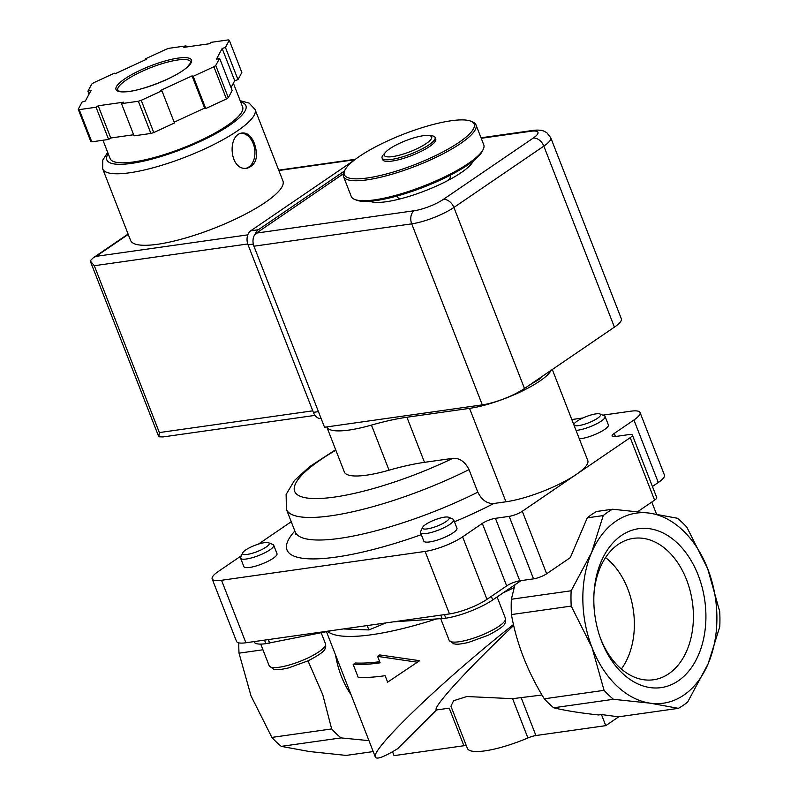 <?xml version="1.0" encoding="UTF-8"?>
<svg xmlns="http://www.w3.org/2000/svg" width="798" height="798" viewBox="0 0 798 798"><rect width="100%" height="100%" fill="white"/><g stroke="black" fill="none" stroke-linecap="round" stroke-linejoin="round"><path stroke-width="1.2" d="M344.267 628.984L368.895 629.931L385.883 622.929M423.269 135.72A25.386 5.915 158.7 0 1 428.606 135.47A25.386 5.915 158.7 0 1 410.122 151.67A25.386 5.915 158.7 0 1 385.564 152.258A25.386 5.915 158.7 0 1 423.269 135.72M428.606 135.47L431.708 135.79A28.439 6.623 158.7 0 1 435.1 137.416A28.439 6.623 158.7 0 1 411 153.924A28.439 6.623 158.7 0 1 382.102 158.084A28.439 6.623 158.7 0 1 383.489 154.593L385.564 152.258M435.1 137.416L435.728 139.042A28.439 6.623 158.7 0 1 411.638 155.55A28.439 6.623 158.7 0 1 382.731 159.71L382.102 158.084M451.199 120.747A69.685 16.239 158.7 0 1 470.85 121.176A69.685 16.239 158.7 0 1 415.13 164.498A69.685 16.239 158.7 0 1 344.786 170.323A69.685 16.239 158.7 0 1 386.272 141.535A69.685 16.239 158.7 0 1 451.199 120.747M470.85 121.176L472.606 121.895A71.102 16.568 158.7 0 1 475.977 124.837A71.102 16.568 158.7 0 1 415.748 166.104A71.102 16.568 158.7 0 1 343.489 176.498A71.102 16.568 158.7 0 1 343.978 172.039L344.786 170.323M475.977 124.837L483.768 144.807A71.102 16.568 158.7 0 1 483.279 149.256A71.102 16.568 158.7 0 1 423.539 186.074A71.102 16.568 158.7 0 1 354.641 199.41A71.102 16.568 158.7 0 1 351.27 196.468L343.489 176.498M483.279 149.256L482.471 150.972A69.685 16.239 158.7 0 1 423.918 187.051A69.685 16.239 158.7 0 1 356.407 200.118L354.641 199.41M538.929 378.631L539.189 379.309L529.114 385.354M541.652 376.776L539.189 379.309M417.384 662.22L377.594 656.385L380.107 662.829A145.765 33.965 158.7 0 1 353.185 664.515L358.212 677.402A145.765 33.965 -21.3 0 0 385.135 675.707L387.638 682.15L419.628 660.694L379.738 654.929L377.594 656.385M618.739 716.794L605.772 725.641L535.917 735.537A9.955 2.324 -21.3 0 0 527.897 737.951A53.326 12.429 -21.3 0 1 467.349 748.325L450.93 706.2L453.613 700.714L466.87 696.534L512.585 698.679L542.002 695.008M466.321 745.691A9.955 2.324 -21.3 0 0 463.897 745.741L449.244 708.155L436.466 709.961L397.773 748.634C384.107 756.933 376.646 759.756 375.389 757.132C369.883 750.27 442.99 680.076 513.473 624.545M238.802 642.869A106.653 73.685 81.9 0 0 239.021 653.163L251.031 695.916L271.869 737.412A106.653 73.685 81.9 0 0 281.255 746.369L341.045 737.901L368.955 740.644M373.225 751.576L346.182 755.417L309.315 751.517L281.255 746.369M463.897 745.741L394.042 755.636L392.516 751.746M513.683 625.462C467.688 668.874 431.698 708.265 436.466 709.961M353.185 664.515L355.429 662.988A142.214 33.137 158.7 0 0 379.678 661.712M605.772 725.641L601.453 714.549L618.59 716.813L678.38 708.345A106.653 73.685 81.9 0 0 687.696 701.991L708.145 663.756A95.989 66.314 81.9 0 0 707.686 568.725L719.706 611.468A106.653 73.685 81.9 0 1 719.776 626.779L708.145 663.756A95.989 66.314 81.9 0 1 650.33 703.198L613.453 699.297A106.653 73.685 81.9 0 1 604.066 690.34L592.046 647.597A95.989 66.314 81.9 0 0 650.33 703.198L678.38 708.345M271.869 737.412L331.659 728.943A106.653 73.685 81.9 0 0 341.045 737.901M308.008 660.884L322.771 694.739L331.659 728.943M239.021 653.163L262.941 649.781M612.545 509.224A106.653 73.685 81.9 0 0 603.228 515.578L587.278 517.842A106.653 73.685 -98.1 0 1 596.595 511.488L612.545 509.224L649.412 513.114L677.472 518.261A106.653 73.685 81.9 0 1 686.859 527.219L707.686 568.725A95.989 66.314 81.9 0 0 649.412 513.114A95.989 66.314 81.9 0 0 591.597 552.555A95.989 66.314 81.9 0 0 592.046 647.597L571.218 606.091L511.428 614.57C516.565 643.457 527.518 671.537 544.276 698.809L604.066 690.34M544.276 698.809A106.653 73.685 81.9 0 0 553.662 707.776L613.453 699.297M601.453 714.549L598.57 714.958C580.136 712.983 565.164 710.589 553.662 707.776M698.21 575.188A80.259 55.451 81.9 0 0 637.811 528.815A80.259 55.451 81.9 0 0 594.081 592.176A80.259 55.451 81.9 0 0 600.724 638.999A80.259 55.451 81.9 0 0 677.512 681.352A80.259 55.451 81.9 0 0 698.21 575.188M254.033 641.612L254.173 641.971A35.551 8.279 -21.3 0 0 265.884 643.667L332.158 630.54M514.949 584.774L511.358 599.258L571.149 590.779L591.597 552.555L603.228 515.578M571.149 590.779A106.653 73.685 81.9 0 0 571.218 606.091M511.358 599.258A106.653 73.685 81.9 0 0 511.428 614.57M440.785 615.148L442.172 618.689L445.833 618.171A35.551 8.279 -21.3 0 0 492.695 599.956L521.034 580.635M393.404 621.861L442.112 618.56M367.19 625.572L368.895 629.931M268.367 639.577L269.704 643.008M268.178 639.607L269.554 643.148M587.278 517.842L570.291 557.642L546.66 573.762A9.955 2.324 -21.3 0 1 533.533 578.859L519.797 580.804A9.955 2.324 -21.3 0 0 506.67 585.912L486.97 599.348A28.439 6.623 -21.3 0 1 449.483 613.911L245.894 642.759A28.439 6.623 -21.3 0 1 236.527 641.412L212.158 578.919A28.439 6.623 -21.3 0 0 221.525 580.276L425.115 551.428A28.439 6.623 -21.3 0 0 462.611 536.855L482.311 523.418L506.67 585.912M652.435 486.491L658.29 482.501A28.439 6.623 -21.3 0 0 664.425 475.049L640.066 412.556A28.439 6.623 -21.3 0 0 630.699 411.209L602.829 415.15M637.732 511.648L654.589 500.147A9.955 2.324 -21.3 0 0 656.734 497.543L632.375 435.05A9.955 2.324 -21.3 0 0 629.093 434.571L615.348 436.526A9.955 2.324 -21.3 0 1 612.076 436.047A9.955 2.324 -21.3 0 1 614.221 433.444L633.921 420.007A28.439 6.623 -21.3 0 0 640.066 412.556M482.311 523.418A9.955 2.324 -21.3 0 1 495.428 518.321L509.174 516.366A9.955 2.324 -21.3 0 0 522.291 511.269L630.221 437.653A9.955 2.324 -21.3 0 0 632.375 435.05M241.285 555.797L218.303 571.468A28.439 6.623 -21.3 0 0 212.158 578.919M291.24 521.722L258.392 544.126M582.939 417.972L571.807 419.549M550.989 370.412A53.326 12.429 -21.3 0 1 519.259 392.446A53.326 12.429 -21.3 0 1 469.543 408.367L406.92 417.244A106.653 24.848 -21.3 0 0 371.459 425.095L389.045 470.192A106.653 24.848 158.7 0 1 424.496 462.341L452.805 458.331C459.558 457.882 464.965 461.643 469.024 469.623L477.822 492.176C481.802 500.077 487.139 503.857 493.822 503.498L505.962 501.782A53.326 12.429 -21.3 0 0 576.256 474.461A53.326 12.429 -21.3 0 0 587.767 460.496L552.296 369.514M389.045 470.192A67.551 15.741 158.7 0 1 344.337 471.957L326.781 426.92A67.551 15.741 -21.3 0 0 371.459 425.095M579.328 438.84A17.775 4.14 -21.3 0 0 581.094 438.651A17.775 4.14 -21.3 0 0 599.488 432.456A17.775 4.14 -21.3 0 0 608.355 424.895L605.074 416.456A17.775 4.14 158.7 0 1 595.089 424.576A17.775 4.14 158.7 0 1 576.036 430.401M240.577 558.151L243.859 566.58A17.775 4.14 -21.3 0 0 249.714 567.428A17.775 4.14 -21.3 0 0 268.118 561.233A17.775 4.14 -21.3 0 0 276.986 553.672L273.694 545.234A17.775 4.14 158.7 0 1 258.642 555.548A17.775 4.14 158.7 0 1 240.577 558.151A17.775 4.14 158.7 0 1 240.697 557.034L242.692 552.824A14.284 3.332 158.7 0 1 251.2 546.919A14.284 3.332 158.7 0 1 264.507 542.66A14.284 3.332 158.7 0 1 268.537 542.75A14.284 3.332 158.7 0 1 257.116 551.627A14.284 3.332 158.7 0 1 242.692 552.824M420.526 532.645L423.808 541.084A17.775 4.14 -21.3 0 0 429.663 541.932A17.775 4.14 -21.3 0 0 448.067 535.737A17.775 4.14 -21.3 0 0 456.935 528.176L453.643 519.737A17.775 4.14 158.7 0 1 438.591 530.052A17.775 4.14 158.7 0 1 420.526 532.645A17.775 4.14 158.7 0 1 420.646 531.538L422.641 527.328A14.284 3.332 158.7 0 1 431.149 521.423A14.284 3.332 158.7 0 1 444.456 517.164A14.284 3.332 158.7 0 1 448.486 517.254A14.284 3.332 158.7 0 1 437.065 526.131A14.284 3.332 158.7 0 1 422.641 527.328M621.353 669.033A68.907 47.611 81.9 0 0 627.757 588.864A68.907 47.611 81.9 0 0 605.562 557.603M600.256 637.712A71.411 49.336 81.9 0 0 652.086 679.936A71.411 49.336 81.9 0 0 686.549 579.717A71.411 49.336 81.9 0 0 632.066 538.59A71.411 49.336 81.9 0 0 594.001 593.552M448.486 517.254L452.805 518.999A17.775 4.14 158.7 0 1 453.643 519.737M268.537 542.75L272.856 544.495A17.775 4.14 158.7 0 1 273.694 545.234M595.887 413.883A14.284 3.332 158.7 0 1 599.906 413.972A14.284 3.332 158.7 0 1 588.485 422.85A14.284 3.332 158.7 0 1 574.061 424.047A14.284 3.332 158.7 0 1 582.57 418.142A14.284 3.332 158.7 0 1 595.887 413.883M599.906 413.972L604.226 415.718A17.775 4.14 158.7 0 1 605.074 416.456M473.304 160.907A56.887 13.257 158.7 0 1 425.344 190.712A56.887 13.257 158.7 0 1 369.873 201.236M343.349 173.804L256.417 233.096A9.955 6.873 81.9 0 0 253.944 246.203L324.517 427.239L482.301 404.875A32 7.451 -21.3 0 0 524.486 388.486L614.42 327.14A32 7.451 -21.3 0 0 621.333 318.771L550.75 137.735L546.78 132.648L543.538 130.972C540.535 130.044 536.964 129.865 532.815 130.443L481.024 137.785M471.029 162.642A56.887 13.257 158.7 0 1 472.207 162.862M372.008 201.924A56.887 13.257 158.7 0 1 372.716 200.966M449.932 175.47A28.588 6.663 158.7 0 1 450.301 176.039A28.588 6.663 158.7 0 1 448.057 180.428M401.673 198.512A28.588 6.663 158.7 0 1 397.045 196.807A28.588 6.663 158.7 0 1 396.935 196.128M255.061 109.486A81.775 19.052 -21.3 0 1 185.794 156.937A81.775 19.052 -21.3 0 1 102.693 168.887L130.573 240.398A81.775 19.052 -21.3 0 0 213.674 228.447A81.775 19.052 -21.3 0 0 282.941 180.996L255.061 109.486L249.116 103.102L240.188 100.708M254.372 143.441C251.45 136.179 247.47 132.687 242.422 132.977C226.841 134.064 229.265 171.849 247.4 168.149C256.348 164.747 258.672 156.508 254.372 143.441M114.323 73.207L93.625 82.773A85.326 19.88 -21.3 0 0 91.75 84.059L87.9 91.231L91.172 90.194L85.346 101.037L82.074 102.084L78.224 109.256A85.326 19.88 -21.3 0 0 79.211 109.625L96.059 107.241L98.204 105.775L123.65 102.174L121.505 103.63L138.353 101.246A85.326 19.88 -21.3 0 0 141.216 100.329L161.914 90.763L160.787 90.354L192.059 75.9L193.186 76.319L213.884 66.753A85.326 19.88 -21.3 0 0 215.759 65.466L219.61 58.294L216.338 59.331L222.163 48.488L225.435 47.441L229.285 40.269A85.326 19.88 -21.3 0 0 228.298 39.9L211.45 42.284L209.305 43.75L183.859 47.351L186.004 45.895L169.156 48.279A85.326 19.88 -21.3 0 0 166.293 49.197L145.595 58.763L146.722 59.172L115.451 73.625L114.323 73.207M78.224 109.256L90.782 141.475A85.326 19.88 -21.3 0 0 91.77 141.835L79.211 109.625M231.031 87.571L234.722 80.698L237.994 79.66L241.844 72.478L229.285 40.269M174.163 122.184L204.617 108.109L205.744 108.528L226.442 98.962A85.326 19.88 -21.3 0 0 228.318 97.685L215.759 65.466M226.442 98.962L213.884 66.753M121.505 103.63L134.064 135.84L150.912 133.456A85.326 19.88 -21.3 0 0 153.775 132.548L141.216 100.329M150.912 133.456L138.353 101.246M91.77 141.835L108.618 139.451L110.762 137.994L133.635 134.752M228.318 97.685L232.168 90.503L219.61 58.294M153.775 132.548L174.473 122.982L161.914 90.763M247.799 234.851L96.069 256.348L93.206 257.854L90.184 260.846L94.294 265.714L159.351 432.576L158.782 436.785L162.992 436.925L315.04 415.379M102.972 140.249L110.114 158.573A71.102 16.568 -21.3 0 0 182.383 148.179A71.102 16.568 -21.3 0 0 242.612 106.912L233.365 83.211M108.618 139.451L96.059 107.241M110.762 137.994L98.204 105.775M204.617 108.109L192.059 75.9M205.744 108.528L193.186 76.319M234.722 80.698L222.163 48.488M237.994 79.66L225.435 47.441M186.433 46.992L186.004 45.895M145.904 59.561L145.595 58.763M89.037 94.164L87.9 91.231M321.135 418.561A10.663 7.372 -98.1 0 1 313.375 412.366L248.068 244.856A10.663 7.372 -98.1 0 1 250.722 230.812L353.813 160.498M255.34 234.043A10.663 7.372 -98.1 0 1 258.362 229.734L344.467 171.001M246.233 168.238A17.775 12.279 81.9 0 0 253.225 143.6A17.775 12.279 81.9 0 0 241.315 133.216M514.161 587.597A142.214 33.137 158.7 0 1 503.079 592.874M436.446 618.939A142.214 33.137 158.7 0 1 327.629 631.437M527.897 737.951L512.585 698.679M535.917 735.537L521.264 697.951M335.539 654.909A74.663 51.581 81.9 0 0 351.06 694.729M491.309 596.385L492.695 599.956M444.456 614.63L445.833 618.171M264.507 640.126L265.884 643.667M522.291 511.269L546.66 573.762M509.174 516.366L533.533 578.859M495.428 518.321L519.797 580.804M462.611 536.855L486.97 599.348M425.115 551.428L449.483 613.911M221.525 580.276L245.894 642.759M633.921 420.007L658.29 482.501M614.221 433.444L615.418 436.516M630.221 437.653L654.589 500.147M477.822 492.176A135.101 31.481 158.7 0 1 295.22 531.927L295.569 534.53M493.822 503.498A149.316 34.793 158.7 0 1 454.451 521.792M421.304 534.66A149.316 34.793 158.7 0 1 294.861 531.009M469.024 469.623A135.101 31.481 158.7 0 1 286.422 509.383L295.22 531.927M452.805 458.331A120.877 28.159 158.7 0 1 310.801 498.411A120.877 28.159 158.7 0 1 335.858 450.202M406.92 417.244L424.496 462.341M469.543 408.367L505.962 501.782M497.104 596.954L505.453 618.36A30.224 7.042 158.7 0 1 479.857 635.896A30.224 7.042 158.7 0 1 449.144 640.305L440.696 618.65M321.165 632.734L325.504 643.856A30.224 7.042 158.7 0 1 299.908 661.392A30.224 7.042 158.7 0 1 269.195 665.811L260.727 644.106M256.417 233.096L414.202 210.742A22.045 5.137 -21.3 0 0 443.259 199.45A9.955 6.813 55.7 0 1 453.902 207.46L543.837 146.114A32 7.451 -21.3 0 0 550.75 137.735M481.224 138.293L530.7 131.281A22.045 5.137 -21.3 0 1 533.204 138.104L443.259 199.45M482.301 404.875L411.718 223.849L253.944 246.203M414.202 210.742A9.955 6.873 81.9 0 0 411.718 223.849A32 7.451 -21.3 0 0 453.902 207.46L524.486 388.486M614.42 327.14L543.837 146.114A9.955 6.813 55.7 0 0 533.204 138.104M530.7 131.281A9.955 6.873 -98.1 0 1 532.815 130.443M178.163 58.114A40.528 9.446 -21.3 0 0 116.428 86.653A40.528 9.446 -21.3 0 0 166.672 79.531A40.528 9.446 -21.3 0 0 178.163 58.114M159.351 432.576L312.776 410.83M94.294 265.714L247.759 243.969M278.851 170.513L354.771 159.75M96.069 256.348L128.239 234.413M108.189 153.635A74.663 17.396 -21.3 0 0 182.682 148.947A74.663 17.396 -21.3 0 0 240.677 101.974M177.814 59.98A39.112 9.107 -21.3 0 0 137.336 73.606A39.112 9.107 -21.3 0 0 117.825 90.254C116.957 90.782 119.102 91.291 124.249 91.77C136.039 92.638 174.991 78.463 186.832 67.451C194.782 58.234 188.956 63.451 190.692 61.845A39.112 9.107 -21.3 0 0 177.814 59.98M318.442 411.648L313.375 412.366M253.315 244.118L248.068 244.856M258.362 229.734L250.722 230.812M396.905 196.069L397.414 197.365M449.902 175.4L450.411 176.707M326.472 631.677L375.389 757.132M286.422 509.383L286.123 494.451L294.392 480.566L309.514 466.76L335.649 449.673M505.453 618.36C505.842 621.093 505.673 622.749 504.925 623.318C504.655 625.582 499.069 629.572 488.157 635.288L468.226 642.51C456.207 645.063 456.416 644.066 453.743 643.836L449.144 640.305M325.504 643.856C325.893 646.589 325.724 648.245 324.976 648.814C324.706 651.078 319.12 655.068 308.208 660.784L288.278 668.006C276.258 670.569 276.467 669.562 273.794 669.342L269.195 665.811M574.061 424.047L573.782 424.626M651.796 502.052L656.525 514.181M278.711 170.144L355.389 159.281M90.184 260.846L158.772 436.765M93.206 257.854L128.099 234.053M102.693 168.887L102.743 160.169L107.69 152.358"/></g></svg>
